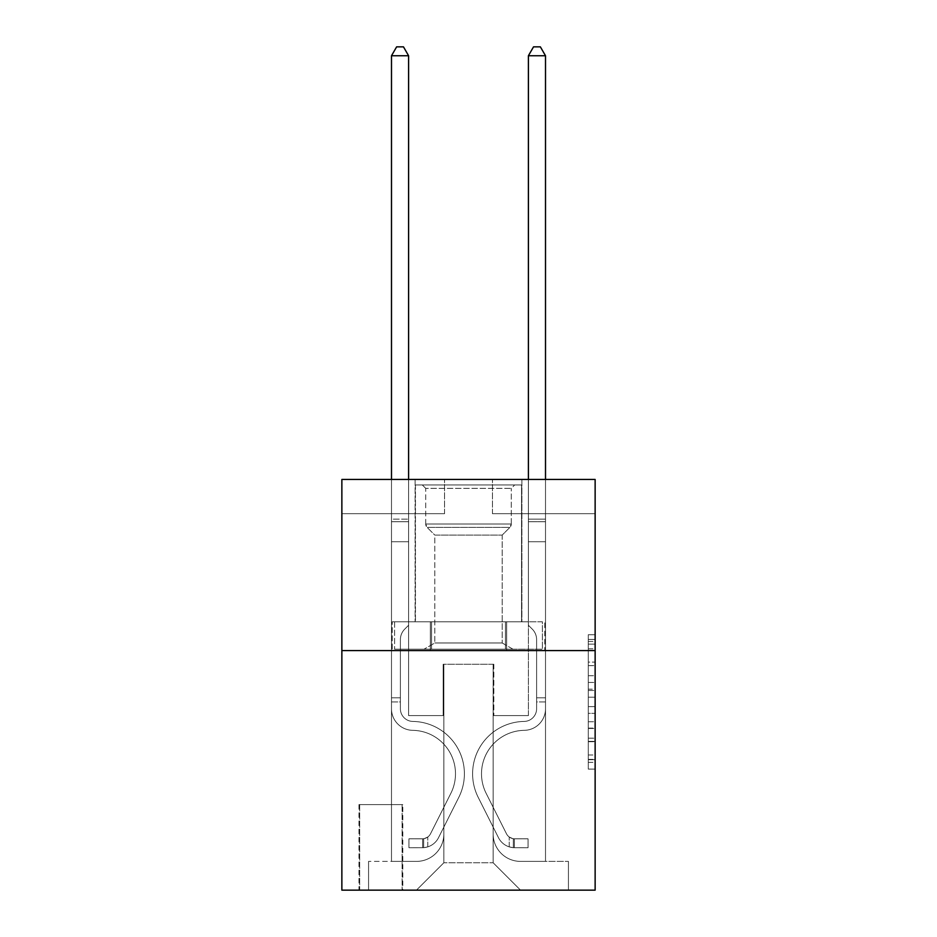 <?xml version="1.0" encoding="UTF-8"?>
<svg xmlns="http://www.w3.org/2000/svg" width="937" height="937" viewBox="0 0 937 937"><rect width="100%" height="100%" fill="white"/><g stroke="black" fill="none" stroke-linecap="round" stroke-linejoin="round"><path stroke-width="0.7" stroke-dasharray="4.68 3.51" d="M588.284 675.706L588.284 697.21L595.136 697.21L595.136 762.378L595.136 641.447L595.136 697.21L588.284 697.21L588.284 639.432L588.284 769.101L588.284 634.724L588.284 759.696L595.136 759.696L588.284 759.696L595.136 759.696L588.284 759.696L588.284 738.192L588.284 769.101L595.136 769.101L595.136 634.724L595.136 759.357L595.136 706.615L588.284 706.615L595.136 706.615L595.136 738.192L595.136 644.129L588.284 644.129L595.136 644.129L595.136 769.101L595.136 641.447L595.136 769.101L588.284 769.101L588.284 634.724L595.136 634.724L595.136 641.447L595.136 634.724L595.136 641.447L595.136 634.724L595.136 639.432L595.136 634.724L588.284 634.724L588.284 644.129L595.136 644.129L588.284 644.129L588.284 675.706L595.136 675.706M521.886 479.451L521.886 621.828L415.114 621.828L521.886 621.828L415.114 621.828L521.886 621.828L521.886 479.451L415.114 479.451L415.114 621.828L415.114 479.451L521.886 479.451M402.793 804.59L358.976 804.59L402.793 804.59L402.793 890.15L358.976 890.15L402.793 890.15M358.976 804.59L358.976 890.15M595.136 689.152L595.136 682.429L595.136 689.152L588.284 689.152L588.284 662.108L588.284 741.717L588.284 721.736L595.136 721.736L588.284 721.736L588.284 769.101L595.136 769.101L588.284 769.101L595.136 769.101L588.284 769.101L588.284 634.724L595.136 634.724L588.284 634.724L595.136 634.724L588.284 634.724L588.284 689.152L595.136 689.152M595.136 650.571L595.136 890.15L341.864 890.15L341.864 650.571L595.136 650.571L595.136 479.451L492.452 479.451L595.136 479.451L595.136 513.675L595.136 479.451L341.864 479.451L444.548 479.451L341.864 479.451L341.864 650.571L595.136 650.571L341.864 650.571M391.49 513.675L391.49 861.396L416.473 861.396A27.384 27.384 0 0 0 443.857 834.024L443.857 664.263L443.857 862.766L443.857 664.263L443.857 862.766L443.857 664.263L493.143 664.263L493.143 834.024A27.384 27.384 0 0 0 520.527 861.396L545.51 861.396L545.51 513.675L545.51 861.396L545.51 513.675L545.51 861.396L545.51 513.675L545.51 861.396L545.51 513.675L545.51 861.396L545.51 513.675L545.51 861.396L568.431 861.396L520.527 861.396L545.51 861.396L520.527 861.396L545.51 861.396L520.527 861.396L545.51 861.396L520.527 861.396L545.51 861.396L545.51 513.675L528.398 513.675L545.51 513.675L528.398 513.675L545.51 513.675L528.398 513.675L545.51 513.675L528.398 513.675L545.51 513.675L528.398 513.675L545.51 513.675L528.398 513.675L545.51 513.675L545.51 861.396L520.527 861.396A27.384 27.384 0 0 1 493.143 834.024A27.384 27.384 0 0 0 520.527 861.396A27.384 27.384 0 0 1 493.143 834.024A27.384 27.384 0 0 0 520.527 861.396A27.384 27.384 0 0 1 493.143 834.024A27.384 27.384 0 0 0 520.527 861.396A27.384 27.384 0 0 1 493.143 834.024A27.384 27.384 0 0 0 520.527 861.396A27.384 27.384 0 0 1 493.143 834.024L493.143 664.263L493.143 862.766L443.857 862.766L493.143 862.766L520.527 890.15L568.431 890.15L416.473 890.15L520.527 890.15L493.143 862.766L520.527 890.15L493.143 862.766L493.143 664.263L493.143 862.766L493.143 664.263L443.178 664.263L443.178 715.599L408.602 715.599L408.602 513.675L391.49 513.675L391.49 861.396L416.473 861.396A27.384 27.384 0 0 0 443.857 834.024L443.857 664.263L443.178 664.263L443.178 715.599L408.602 715.599L408.602 513.675L391.49 513.675L391.49 861.396L416.473 861.396L368.569 861.396L416.473 861.396L391.49 861.396L391.49 513.675L391.49 861.396L391.49 513.675L391.49 861.396L391.49 513.675L391.49 861.396L391.49 513.675L408.602 513.675L391.49 513.675L408.602 513.675L391.49 513.675L408.602 513.675L391.49 513.675L408.602 513.675L391.49 513.675L408.602 513.675L391.49 513.675L391.49 861.396L391.49 513.675M443.857 834.024L443.857 664.263L443.178 664.263L443.178 715.599L408.602 715.599L408.602 513.675L408.602 715.599L408.602 513.675L408.602 715.599L408.602 513.675L408.602 715.599L408.602 513.675L408.602 715.599L408.602 513.675L408.602 715.599L443.178 715.599L408.602 715.599L443.178 715.599L408.602 715.599L443.178 715.599L408.602 715.599L443.178 715.599L408.602 715.599L443.178 715.599L443.178 664.263L443.178 715.599L443.178 664.263L443.178 715.599L443.178 664.263L443.178 715.599L443.178 664.263L443.178 715.599L443.178 664.263L443.857 664.263L443.178 664.263L443.857 664.263L443.178 664.263L443.857 664.263L443.178 664.263L443.857 664.263L443.178 664.263L443.857 664.263L443.857 834.024A27.384 27.384 0 0 1 416.473 861.396A27.384 27.384 0 0 0 443.857 834.024A27.384 27.384 0 0 1 416.473 861.396A27.384 27.384 0 0 0 443.857 834.024A27.384 27.384 0 0 1 416.473 861.396A27.384 27.384 0 0 0 443.857 834.024A27.384 27.384 0 0 1 416.473 861.396A27.384 27.384 0 0 0 443.857 834.024M595.136 513.675L492.452 513.675L595.136 513.675M341.864 513.675L444.548 513.675L341.864 513.675L341.864 479.451L341.864 513.675M359.667 890.15L402.102 890.15L359.667 890.15L359.667 804.59L402.102 804.59L402.102 890.15L402.102 804.59L359.667 804.59L359.667 890.15M368.569 890.15L416.473 890.15L443.857 862.766L416.473 890.15L443.857 862.766L416.473 890.15L368.569 890.15L368.569 861.396L368.569 890.15M493.822 664.263L493.143 664.263L493.822 664.263L493.143 664.263L493.822 664.263L493.143 664.263L493.822 664.263L493.143 664.263L493.822 664.263L493.143 664.263L493.822 664.263L493.143 664.263L493.822 664.263L493.822 715.599L493.822 664.263M492.452 513.675L492.452 479.451L492.452 513.675M444.548 513.675L444.548 479.451L444.548 513.675M568.431 861.396L568.431 890.15L568.431 861.396M528.398 513.675L528.398 715.599L493.822 715.599L528.398 715.599L493.822 715.599L528.398 715.599L493.822 715.599L528.398 715.599L493.822 715.599L528.398 715.599L493.822 715.599L528.398 715.599L493.822 715.599L528.398 715.599L528.398 513.675M544.772 650.571L392.228 650.571L544.772 650.571L544.772 621.828L392.228 621.828L506.636 621.828L506.636 650.571L506.636 621.828L430.364 621.828L430.364 650.571L430.364 621.828L392.228 621.828L392.228 650.571L392.228 621.828L544.772 621.828L544.772 650.571M430.364 621.828L430.364 650.571L430.364 621.828M506.636 621.828L506.636 650.571L506.636 621.828M588.284 697.21L595.136 697.21L588.284 697.21M588.284 639.432L588.284 634.724L588.284 639.432L595.136 639.432L588.284 639.432M588.284 741.39L588.284 713.338L588.284 741.39L595.136 741.39L588.284 741.39M588.284 713.338L588.284 706.615L595.136 706.615L588.284 706.615L588.284 713.338L595.136 713.338L588.284 713.338M588.284 662.108L588.284 644.129L588.284 662.108L595.136 662.108L588.284 662.108M588.284 634.724L595.136 634.724L588.284 634.724L588.284 641.447L588.284 634.724L595.136 634.724M588.284 769.101L595.136 769.101L588.284 769.101L588.284 762.378L588.284 769.101M391.49 701.918L391.49 55.752L391.49 541.738L391.49 55.752L408.602 55.752L408.602 519.157L408.602 55.752L391.49 55.752L396.632 46.85L403.472 46.85L396.632 46.85L391.49 55.752L391.49 541.738L391.49 55.752L408.602 55.752L403.472 46.85L408.602 55.752L408.602 541.738L391.49 541.738L391.49 521.71L391.49 541.738L408.602 541.738L408.602 625.248L404.749 629.102A14.875 14.875 -8 0 0 400.392 639.62A14.875 14.875 172 0 1 404.749 629.102L408.602 625.248L408.602 55.752L391.49 55.752L396.632 46.85L403.472 46.85L396.632 46.85L391.49 55.752L391.49 521.71L391.49 55.752L408.602 55.752L403.472 46.85L408.602 55.752L408.602 541.738L391.49 541.738L391.49 708.77A21.563 21.563 -8 0 0 412.713 730.333A21.563 21.563 172 0 1 391.49 708.77L391.49 541.738L408.602 541.738L408.602 625.248L404.749 629.102A14.875 14.875 -34.5 0 0 400.392 639.62A14.875 14.875 145.5 0 1 404.749 629.102L408.602 625.248L408.602 55.752L391.49 55.752L396.632 46.85L403.472 46.85L396.632 46.85L391.49 55.752L391.49 708.77A21.563 21.563 -34.5 0 0 412.713 730.333A21.563 21.563 172 0 1 391.49 708.77L391.49 541.738L408.602 541.738L408.602 625.248L404.749 629.102A14.875 14.875 -34.5 0 0 400.392 639.62A14.875 14.875 145.5 0 1 404.749 629.102L408.602 625.248L408.602 541.738L391.49 541.738L391.49 708.77A21.563 21.563 -34.5 0 0 412.713 730.333A21.563 21.563 172 0 1 391.49 708.77L391.49 541.738L408.602 541.738L408.602 521.71L408.602 625.248L404.749 629.102A14.875 14.875 -34.5 0 0 400.392 639.62A14.875 14.875 145.5 0 1 404.749 629.102L408.602 625.248L408.602 541.738L391.49 541.738L391.49 708.77A21.563 21.563 -34.5 0 0 412.713 730.333A43.465 43.465 172 0 1 450.861 793.311A43.465 43.465 -8 0 0 412.713 730.333A21.563 21.563 145.5 0 1 391.49 708.77L391.49 541.738L408.602 541.738L408.602 519.157L408.602 625.248L404.749 629.102A14.875 14.875 -34.5 0 0 400.392 639.62A14.875 14.875 145.5 0 1 404.749 629.102L408.602 625.248L408.602 541.738L391.49 541.738L391.49 708.77A21.563 21.563 -34.5 0 0 412.713 730.333A21.563 21.563 145.5 0 1 391.49 708.77L391.49 541.738L408.602 541.738L408.602 55.752L403.472 46.85L408.602 55.752L408.602 625.248L404.749 629.102A14.875 14.875 -34.5 0 0 400.392 639.62A14.875 14.875 145.5 0 1 404.749 629.102L408.602 625.248L408.602 541.738L391.49 541.738L391.49 708.77L391.49 701.918L400.392 701.918L400.392 697.807L391.49 697.807L400.392 697.807L400.392 708.77L400.392 639.62L400.392 708.77A12.661 12.661 -8 0 0 412.854 721.431A12.661 12.661 172 0 1 400.392 708.77L400.392 639.62L400.392 708.77L400.392 697.807L391.49 697.807L400.392 697.807L400.392 708.77A12.661 12.661 -34.5 0 0 412.854 721.431A12.661 12.661 172 0 1 400.392 708.77L400.392 639.62L400.392 708.77A12.661 12.661 -34.5 0 0 412.854 721.431A12.661 12.661 172 0 1 400.392 708.77L400.392 639.62L400.392 708.77L400.392 697.807L391.49 697.807L400.392 697.807L400.392 708.77A12.661 12.661 -34.5 0 0 412.854 721.431A52.367 52.367 172 0 1 458.814 797.317A52.367 52.367 -8 0 0 412.854 721.431A12.661 12.661 145.5 0 1 400.392 708.77L400.392 639.62L400.392 708.77A12.661 12.661 -34.5 0 0 412.854 721.431A12.661 12.661 145.5 0 1 400.392 708.77L400.392 639.62L400.392 708.77L400.392 701.918L391.49 701.918M422.634 847.704A18.143 18.143 -8 0 0 438.504 837.713L458.814 797.317A52.367 52.367 -8 0 0 412.854 721.431A12.661 12.661 145.5 0 1 400.392 708.77A12.661 12.661 -34.5 0 0 412.854 721.431A52.367 52.367 145.5 0 1 458.814 797.317A52.367 52.367 -8 0 0 412.854 721.431A12.661 12.661 145.5 0 1 400.392 708.77A12.661 12.661 145.5 0 0 412.854 721.431A12.661 12.661 145.5 0 1 400.392 708.77A12.661 12.661 145.5 0 0 412.854 721.431A52.367 52.367 145.5 0 1 458.814 797.317L438.504 837.713L458.814 797.317A52.367 52.367 -34.5 0 0 412.854 721.431A12.661 12.661 145.5 0 1 400.392 708.77A12.661 12.661 145.5 0 0 412.854 721.431A52.367 52.367 145.5 0 1 458.814 797.317A52.367 52.367 -34.5 0 0 412.854 721.431A12.661 12.661 145.5 0 1 400.392 708.77A12.661 12.661 145.5 0 0 412.854 721.431A12.661 12.661 145.5 0 1 400.392 708.77A12.661 12.661 145.5 0 0 412.854 721.431A52.367 52.367 145.5 0 1 458.814 797.317A52.367 52.367 -34.5 0 0 412.854 721.431A12.661 12.661 145.5 0 1 400.392 708.77A12.661 12.661 145.5 0 0 412.854 721.431A52.367 52.367 145.5 0 1 458.814 797.317L438.504 837.713L458.814 797.317A52.367 52.367 -34.5 0 0 412.854 721.431A52.367 52.367 -34.5 0 1 458.814 797.317A52.367 52.367 -34.5 0 0 412.854 721.431A52.367 52.367 -34.5 0 1 458.814 797.317L438.504 837.713A18.143 18.143 172 0 1 427.776 846.861A18.143 18.143 -8 0 0 438.504 837.713L458.814 797.317A52.367 52.367 -34.5 0 0 412.854 721.431A52.367 52.367 -34.5 0 1 458.814 797.317L438.504 837.713L458.814 797.317A52.367 52.367 -34.5 0 0 412.854 721.431A52.367 52.367 -34.5 0 1 458.814 797.317A52.367 52.367 -34.5 0 0 412.854 721.431A52.367 52.367 -34.5 0 1 458.814 797.317L438.504 837.713L458.814 797.317A52.367 52.367 -34.5 0 0 412.854 721.431A52.367 52.367 -34.5 0 1 458.814 797.317L438.504 837.713A18.143 18.143 145.5 0 1 427.776 846.861C422.493 847.985 422.493 847.985 427.776 846.861C422.493 847.985 422.493 847.985 427.776 846.861A18.143 18.143 -34.5 0 0 438.504 837.713L458.814 797.317L438.504 837.713A18.143 18.143 145.5 0 1 427.776 846.861C422.493 847.985 422.493 847.985 427.776 846.861C422.493 847.985 422.493 847.985 427.776 846.861A18.143 18.143 -34.5 0 0 438.504 837.713L458.814 797.317L438.504 837.713A18.143 18.143 145.5 0 1 427.776 846.861C422.493 847.985 422.493 847.985 427.776 846.861C422.493 847.985 422.493 847.985 427.776 846.861A18.143 18.143 -34.5 0 0 438.504 837.713L458.814 797.317L438.504 837.713A18.143 18.143 145.5 0 1 427.776 846.861C422.493 847.985 422.493 847.985 427.776 846.861C422.493 847.985 422.493 847.985 427.776 846.861A18.143 18.143 -34.5 0 0 438.504 837.713L458.814 797.317L438.504 837.713A18.143 18.143 145.5 0 1 427.776 846.861C422.493 847.985 422.493 847.985 427.776 846.861C422.493 847.985 422.493 847.985 427.776 846.861A18.143 18.143 -34.5 0 0 438.504 837.713A18.143 18.143 -8 0 1 422.634 847.704L422.634 838.802A9.241 9.241 -8 0 0 430.551 833.719L450.861 793.311A43.465 43.465 -8 0 0 412.713 730.333A21.563 21.563 145.5 0 1 391.49 708.77A21.563 21.563 -34.5 0 0 412.713 730.333A43.465 43.465 145.5 0 1 450.861 793.311A43.465 43.465 -8 0 0 412.713 730.333A21.563 21.563 145.5 0 1 391.49 708.77A21.563 21.563 145.5 0 0 412.713 730.333A21.563 21.563 145.5 0 1 391.49 708.77A21.563 21.563 145.5 0 0 412.713 730.333A43.465 43.465 145.5 0 1 450.861 793.311L430.551 833.719L450.861 793.311A43.465 43.465 -34.5 0 0 412.713 730.333A21.563 21.563 145.5 0 1 391.49 708.77A21.563 21.563 145.5 0 0 412.713 730.333A43.465 43.465 145.5 0 1 450.861 793.311A43.465 43.465 -34.5 0 0 412.713 730.333A21.563 21.563 145.5 0 1 391.49 708.77A21.563 21.563 145.5 0 0 412.713 730.333A21.563 21.563 145.5 0 1 391.49 708.77A21.563 21.563 145.5 0 0 412.713 730.333A43.465 43.465 145.5 0 1 450.861 793.311A43.465 43.465 -34.5 0 0 412.713 730.333A21.563 21.563 145.5 0 1 391.49 708.77A21.563 21.563 145.5 0 0 412.713 730.333A43.465 43.465 145.5 0 1 450.861 793.311L430.551 833.719L450.861 793.311A43.465 43.465 -34.5 0 0 412.713 730.333A43.465 43.465 -34.5 0 1 450.861 793.311A43.465 43.465 -34.5 0 0 412.713 730.333A43.465 43.465 -34.5 0 1 450.861 793.311L430.551 833.719A9.241 9.241 172 0 1 427.776 837.01C422.587 839.4 422.587 839.4 427.776 837.01C422.587 839.4 422.587 839.4 427.776 837.01A9.241 9.241 -8 0 0 430.551 833.719L450.861 793.311A43.465 43.465 -34.5 0 0 412.713 730.333A43.465 43.465 -34.5 0 1 450.861 793.311L430.551 833.719L450.861 793.311A43.465 43.465 -34.5 0 0 412.713 730.333A43.465 43.465 -34.5 0 1 450.861 793.311A43.465 43.465 -34.5 0 0 412.713 730.333A43.465 43.465 -34.5 0 1 450.861 793.311L430.551 833.719L450.861 793.311A43.465 43.465 -34.5 0 0 412.713 730.333A43.465 43.465 -34.5 0 1 450.861 793.311L430.551 833.719A9.241 9.241 145.5 0 1 427.776 837.01C422.587 839.4 422.587 839.4 427.776 837.01C422.587 839.4 422.587 839.4 427.776 837.01A9.241 9.241 -34.5 0 0 430.551 833.719L450.861 793.311L430.551 833.719A9.241 9.241 145.5 0 1 427.776 837.01C422.587 839.4 422.587 839.4 427.776 837.01C422.587 839.4 422.587 839.4 427.776 837.01A9.241 9.241 -34.5 0 0 430.551 833.719L450.861 793.311L430.551 833.719A9.241 9.241 145.5 0 1 427.776 837.01C422.587 839.4 422.587 839.4 427.776 837.01C422.587 839.4 422.587 839.4 427.776 837.01A9.241 9.241 -34.5 0 0 430.551 833.719L450.861 793.311L430.551 833.719A9.241 9.241 145.5 0 1 427.776 837.01C422.587 839.4 422.587 839.4 427.776 837.01C422.587 839.4 422.587 839.4 427.776 837.01A9.241 9.241 -34.5 0 0 430.551 833.719L450.861 793.311L430.551 833.719A9.241 9.241 145.5 0 1 427.776 837.01C422.587 839.4 422.587 839.4 427.776 837.01C422.587 839.4 422.587 839.4 427.776 837.01A9.241 9.241 -34.5 0 0 430.551 833.719A9.241 9.241 -8 0 1 422.634 838.802L422.634 847.704L408.954 847.716L422.634 847.704A18.143 18.143 -34.5 0 0 438.504 837.713A18.143 18.143 -34.5 0 1 422.634 847.704L422.634 838.802L408.954 838.814L422.634 838.802A9.241 9.241 -34.5 0 0 430.551 833.719A9.241 9.241 -34.5 0 1 422.634 838.802L422.634 847.704L408.954 847.716L408.954 838.814L408.954 847.716L422.634 847.704A18.143 18.143 -34.5 0 0 438.504 837.713A18.143 18.143 -34.5 0 1 422.634 847.704L422.634 838.802L408.954 838.814L422.634 838.802A9.241 9.241 -34.5 0 0 430.551 833.719A9.241 9.241 -34.5 0 1 422.634 838.802L422.634 847.704L408.954 847.716L408.954 838.814L408.954 847.716L422.634 847.704A18.143 18.143 -34.5 0 0 438.504 837.713A18.143 18.143 -34.5 0 1 422.634 847.704L422.634 838.802L408.954 838.814L422.634 838.802A9.241 9.241 -34.5 0 0 430.551 833.719A9.241 9.241 -34.5 0 1 422.634 838.802L422.634 847.704L408.954 847.716L408.954 838.814L408.954 847.716L422.634 847.704A18.143 18.143 -34.5 0 0 438.504 837.713A18.143 18.143 -34.5 0 1 422.634 847.704L422.634 838.802L408.954 838.814L422.634 838.802A9.241 9.241 -34.5 0 0 430.551 833.719A9.241 9.241 -34.5 0 1 422.634 838.802L422.634 847.704L408.954 847.716L408.954 838.814L408.954 847.716L422.634 847.704A18.143 18.143 -34.5 0 0 438.504 837.713A18.143 18.143 -34.5 0 1 422.634 847.704L422.634 838.802L408.954 838.814L422.634 838.802A9.241 9.241 -34.5 0 0 430.551 833.719A9.241 9.241 -34.5 0 1 422.634 838.802L422.634 847.704L408.954 847.716L408.954 838.814L408.954 847.716L422.634 847.704M545.51 701.918L545.51 55.752L545.51 541.738L545.51 55.752L528.398 55.752L528.398 519.157L528.398 55.752L545.51 55.752L540.368 46.85L533.528 46.85L540.368 46.85L545.51 55.752L545.51 541.738L545.51 55.752L528.398 55.752L533.528 46.85L528.398 55.752L528.398 541.738L545.51 541.738L545.51 521.71L545.51 541.738L528.398 541.738L528.398 625.248L532.251 629.102A14.875 14.875 8 0 1 536.608 639.62A14.875 14.875 -172 0 0 532.251 629.102L528.398 625.248L528.398 55.752L545.51 55.752L540.368 46.85L533.528 46.85L540.368 46.85L545.51 55.752L545.51 521.71L545.51 55.752L528.398 55.752L533.528 46.85L528.398 55.752L528.398 541.738L545.51 541.738L545.51 708.77A21.563 21.563 8 0 1 524.287 730.333A21.563 21.563 -172 0 0 545.51 708.77L545.51 541.738L528.398 541.738L528.398 625.248L532.251 629.102A14.875 14.875 34.5 0 1 536.608 639.62A14.875 14.875 -145.5 0 0 532.251 629.102L528.398 625.248L528.398 55.752L545.51 55.752L540.368 46.85L533.528 46.85L540.368 46.85L545.51 55.752L545.51 708.77A21.563 21.563 34.5 0 1 524.287 730.333A21.563 21.563 -172 0 0 545.51 708.77L545.51 541.738L528.398 541.738L528.398 625.248L532.251 629.102A14.875 14.875 34.5 0 1 536.608 639.62A14.875 14.875 -145.5 0 0 532.251 629.102L528.398 625.248L528.398 541.738L545.51 541.738L545.51 708.77A21.563 21.563 34.5 0 1 524.287 730.333A21.563 21.563 -172 0 0 545.51 708.77L545.51 541.738L528.398 541.738L528.398 521.71L528.398 625.248L532.251 629.102A14.875 14.875 34.5 0 1 536.608 639.62A14.875 14.875 -145.5 0 0 532.251 629.102L528.398 625.248L528.398 541.738L545.51 541.738L545.51 708.77A21.563 21.563 34.5 0 1 524.287 730.333A43.465 43.465 -172 0 0 486.139 793.311A43.465 43.465 8 0 1 524.287 730.333A21.563 21.563 -145.5 0 0 545.51 708.77L545.51 541.738L528.398 541.738L528.398 519.157L528.398 625.248L532.251 629.102A14.875 14.875 34.5 0 1 536.608 639.62A14.875 14.875 -145.5 0 0 532.251 629.102L528.398 625.248L528.398 541.738L545.51 541.738L545.51 708.77A21.563 21.563 34.5 0 1 524.287 730.333A21.563 21.563 -145.5 0 0 545.51 708.77L545.51 541.738L528.398 541.738L528.398 55.752L533.528 46.85L528.398 55.752L528.398 625.248L532.251 629.102A14.875 14.875 34.5 0 1 536.608 639.62A14.875 14.875 -145.5 0 0 532.251 629.102L528.398 625.248L528.398 541.738L545.51 541.738L545.51 708.77L545.51 701.918L536.608 701.918L536.608 697.807L545.51 697.807L536.608 697.807L536.608 708.77L536.608 639.62L536.608 708.77A12.661 12.661 8 0 1 524.146 721.431A12.661 12.661 -172 0 0 536.608 708.77L536.608 639.62L536.608 708.77L536.608 697.807L545.51 697.807L536.608 697.807L536.608 708.77A12.661 12.661 34.5 0 1 524.146 721.431A12.661 12.661 -172 0 0 536.608 708.77L536.608 639.62L536.608 708.77A12.661 12.661 34.5 0 1 524.146 721.431A12.661 12.661 -172 0 0 536.608 708.77L536.608 639.62L536.608 708.77L536.608 697.807L545.51 697.807L536.608 697.807L536.608 708.77A12.661 12.661 34.5 0 1 524.146 721.431A52.367 52.367 -172 0 0 478.186 797.317A52.367 52.367 8 0 1 524.146 721.431A12.661 12.661 -145.5 0 0 536.608 708.77L536.608 639.62L536.608 708.77A12.661 12.661 34.5 0 1 524.146 721.431A12.661 12.661 -145.5 0 0 536.608 708.77L536.608 639.62L536.608 708.77L536.608 701.918L545.51 701.918M514.366 847.704A18.143 18.143 8 0 1 498.496 837.713L478.186 797.317A52.367 52.367 8 0 1 524.146 721.431A12.661 12.661 -145.5 0 0 536.608 708.77A12.661 12.661 34.5 0 1 524.146 721.431A52.367 52.367 -145.5 0 0 478.186 797.317A52.367 52.367 8 0 1 524.146 721.431A12.661 12.661 -145.5 0 0 536.608 708.77A12.661 12.661 -145.5 0 1 524.146 721.431A12.661 12.661 -145.5 0 0 536.608 708.77A12.661 12.661 -145.5 0 1 524.146 721.431A52.367 52.367 -145.5 0 0 478.186 797.317L498.496 837.713L478.186 797.317A52.367 52.367 34.5 0 1 524.146 721.431A12.661 12.661 -145.5 0 0 536.608 708.77A12.661 12.661 -145.5 0 1 524.146 721.431A52.367 52.367 -145.5 0 0 478.186 797.317A52.367 52.367 34.5 0 1 524.146 721.431A12.661 12.661 -145.5 0 0 536.608 708.77A12.661 12.661 -145.5 0 1 524.146 721.431A12.661 12.661 -145.5 0 0 536.608 708.77A12.661 12.661 -145.5 0 1 524.146 721.431A52.367 52.367 -145.5 0 0 478.186 797.317A52.367 52.367 34.5 0 1 524.146 721.431A12.661 12.661 -145.5 0 0 536.608 708.77A12.661 12.661 -145.5 0 1 524.146 721.431A52.367 52.367 -145.5 0 0 478.186 797.317L498.496 837.713L478.186 797.317A52.367 52.367 34.5 0 1 524.146 721.431A52.367 52.367 34.5 0 0 478.186 797.317A52.367 52.367 34.5 0 1 524.146 721.431A52.367 52.367 34.5 0 0 478.186 797.317L498.496 837.713A18.143 18.143 -172 0 0 509.224 846.861A18.143 18.143 8 0 1 498.496 837.713L478.186 797.317A52.367 52.367 34.5 0 1 524.146 721.431A52.367 52.367 34.5 0 0 478.186 797.317L498.496 837.713L478.186 797.317A52.367 52.367 34.5 0 1 524.146 721.431A52.367 52.367 34.5 0 0 478.186 797.317A52.367 52.367 34.5 0 1 524.146 721.431A52.367 52.367 34.5 0 0 478.186 797.317L498.496 837.713L478.186 797.317A52.367 52.367 34.5 0 1 524.146 721.431A52.367 52.367 34.5 0 0 478.186 797.317L498.496 837.713A18.143 18.143 -145.5 0 0 509.224 846.861C514.507 847.985 514.507 847.985 509.224 846.861C514.507 847.985 514.507 847.985 509.224 846.861A18.143 18.143 34.5 0 1 498.496 837.713L478.186 797.317L498.496 837.713A18.143 18.143 -145.5 0 0 509.224 846.861C514.507 847.985 514.507 847.985 509.224 846.861C514.507 847.985 514.507 847.985 509.224 846.861A18.143 18.143 34.5 0 1 498.496 837.713L478.186 797.317L498.496 837.713A18.143 18.143 -145.5 0 0 509.224 846.861C514.507 847.985 514.507 847.985 509.224 846.861C514.507 847.985 514.507 847.985 509.224 846.861A18.143 18.143 34.5 0 1 498.496 837.713L478.186 797.317L498.496 837.713A18.143 18.143 -145.5 0 0 509.224 846.861C514.507 847.985 514.507 847.985 509.224 846.861C514.507 847.985 514.507 847.985 509.224 846.861A18.143 18.143 34.5 0 1 498.496 837.713L478.186 797.317L498.496 837.713A18.143 18.143 -145.5 0 0 509.224 846.861C514.507 847.985 514.507 847.985 509.224 846.861C514.507 847.985 514.507 847.985 509.224 846.861A18.143 18.143 34.5 0 1 498.496 837.713A18.143 18.143 8 0 0 514.366 847.704L514.366 838.802A9.241 9.241 8 0 1 506.448 833.719L486.139 793.311A43.465 43.465 8 0 1 524.287 730.333A21.563 21.563 -145.5 0 0 545.51 708.77A21.563 21.563 34.5 0 1 524.287 730.333A43.465 43.465 -145.5 0 0 486.139 793.311A43.465 43.465 8 0 1 524.287 730.333A21.563 21.563 -145.5 0 0 545.51 708.77A21.563 21.563 -145.5 0 1 524.287 730.333A21.563 21.563 -145.5 0 0 545.51 708.77A21.563 21.563 -145.5 0 1 524.287 730.333A43.465 43.465 -145.5 0 0 486.139 793.311L506.448 833.719L486.139 793.311A43.465 43.465 34.5 0 1 524.287 730.333A21.563 21.563 -145.5 0 0 545.51 708.77A21.563 21.563 -145.5 0 1 524.287 730.333A43.465 43.465 -145.5 0 0 486.139 793.311A43.465 43.465 34.5 0 1 524.287 730.333A21.563 21.563 -145.5 0 0 545.51 708.77A21.563 21.563 -145.5 0 1 524.287 730.333A21.563 21.563 -145.5 0 0 545.51 708.77A21.563 21.563 -145.5 0 1 524.287 730.333A43.465 43.465 -145.5 0 0 486.139 793.311A43.465 43.465 34.5 0 1 524.287 730.333A21.563 21.563 -145.5 0 0 545.51 708.77A21.563 21.563 -145.5 0 1 524.287 730.333A43.465 43.465 -145.5 0 0 486.139 793.311L506.448 833.719L486.139 793.311A43.465 43.465 34.5 0 1 524.287 730.333A43.465 43.465 34.5 0 0 486.139 793.311A43.465 43.465 34.5 0 1 524.287 730.333A43.465 43.465 34.5 0 0 486.139 793.311L506.448 833.719A9.241 9.241 -172 0 0 509.224 837.01C514.413 839.4 514.413 839.4 509.224 837.01C514.413 839.4 514.413 839.4 509.224 837.01A9.241 9.241 8 0 1 506.448 833.719L486.139 793.311A43.465 43.465 34.5 0 1 524.287 730.333A43.465 43.465 34.5 0 0 486.139 793.311L506.448 833.719L486.139 793.311A43.465 43.465 34.5 0 1 524.287 730.333A43.465 43.465 34.5 0 0 486.139 793.311A43.465 43.465 34.5 0 1 524.287 730.333A43.465 43.465 34.5 0 0 486.139 793.311L506.448 833.719L486.139 793.311A43.465 43.465 34.5 0 1 524.287 730.333A43.465 43.465 34.5 0 0 486.139 793.311L506.448 833.719A9.241 9.241 -145.5 0 0 509.224 837.01C514.413 839.4 514.413 839.4 509.224 837.01C514.413 839.4 514.413 839.4 509.224 837.01A9.241 9.241 34.5 0 1 506.448 833.719L486.139 793.311L506.448 833.719A9.241 9.241 -145.5 0 0 509.224 837.01C514.413 839.4 514.413 839.4 509.224 837.01C514.413 839.4 514.413 839.4 509.224 837.01A9.241 9.241 34.5 0 1 506.448 833.719L486.139 793.311L506.448 833.719A9.241 9.241 -145.5 0 0 509.224 837.01C514.413 839.4 514.413 839.4 509.224 837.01C514.413 839.4 514.413 839.4 509.224 837.01A9.241 9.241 34.5 0 1 506.448 833.719L486.139 793.311L506.448 833.719A9.241 9.241 -145.5 0 0 509.224 837.01C514.413 839.4 514.413 839.4 509.224 837.01C514.413 839.4 514.413 839.4 509.224 837.01A9.241 9.241 34.5 0 1 506.448 833.719L486.139 793.311L506.448 833.719A9.241 9.241 -145.5 0 0 509.224 837.01C514.413 839.4 514.413 839.4 509.224 837.01C514.413 839.4 514.413 839.4 509.224 837.01A9.241 9.241 34.5 0 1 506.448 833.719A9.241 9.241 8 0 0 514.366 838.802L514.366 847.704L528.046 847.716L514.366 847.704A18.143 18.143 34.5 0 1 498.496 837.713A18.143 18.143 34.5 0 0 514.366 847.704L514.366 838.802L528.046 838.814L514.366 838.802A9.241 9.241 34.5 0 1 506.448 833.719A9.241 9.241 34.5 0 0 514.366 838.802L514.366 847.704L528.046 847.716L528.046 838.814L528.046 847.716L514.366 847.704A18.143 18.143 34.5 0 1 498.496 837.713A18.143 18.143 34.5 0 0 514.366 847.704L514.366 838.802L528.046 838.814L514.366 838.802A9.241 9.241 34.5 0 1 506.448 833.719A9.241 9.241 34.5 0 0 514.366 838.802L514.366 847.704L528.046 847.716L528.046 838.814L528.046 847.716L514.366 847.704A18.143 18.143 34.5 0 1 498.496 837.713A18.143 18.143 34.5 0 0 514.366 847.704L514.366 838.802L528.046 838.814L514.366 838.802A9.241 9.241 34.5 0 1 506.448 833.719A9.241 9.241 34.5 0 0 514.366 838.802L514.366 847.704L528.046 847.716L528.046 838.814L528.046 847.716L514.366 847.704A18.143 18.143 34.5 0 1 498.496 837.713A18.143 18.143 34.5 0 0 514.366 847.704L514.366 838.802L528.046 838.814L514.366 838.802A9.241 9.241 34.5 0 1 506.448 833.719A9.241 9.241 34.5 0 0 514.366 838.802L514.366 847.704L528.046 847.716L528.046 838.814L528.046 847.716L514.366 847.704A18.143 18.143 34.5 0 1 498.496 837.713A18.143 18.143 34.5 0 0 514.366 847.704L514.366 838.802L528.046 838.814L514.366 838.802A9.241 9.241 34.5 0 1 506.448 833.719A9.241 9.241 34.5 0 0 514.366 838.802L514.366 847.704L528.046 847.716L528.046 838.814L528.046 847.716L514.366 847.704M425.714 488.353L422.294 484.933L514.706 484.933L422.294 484.933L514.706 484.933L422.294 484.933L425.714 488.353L511.286 488.353L514.706 484.933L511.286 488.353L425.714 488.353L511.286 488.353L425.714 488.353L425.714 524.017L511.286 524.017L511.286 488.353L511.286 524.017L425.714 524.017L511.286 524.017L425.714 524.017L425.714 488.353M502.185 642.969L512.996 649.212L424.004 649.212L512.996 649.212L424.004 649.212L512.996 649.212L502.185 642.969L434.815 642.969L424.004 649.212L434.815 642.969L502.185 642.969L434.815 642.969L502.185 642.969L502.185 535.097L509.88 527.402A4.79 4.79 0 0 0 511.286 524.017L509.88 527.402L427.12 527.402A4.79 4.79 0 0 1 425.714 524.017L427.12 527.402L509.88 527.402L427.12 527.402L509.88 527.402L502.185 535.097L434.815 535.097L434.815 642.969L434.815 535.097L502.185 535.097L434.815 535.097L427.12 527.402L434.815 535.097L502.185 535.097L502.185 642.969M415.454 484.933L521.546 484.933L521.546 621.828L415.454 621.828L521.546 621.828L415.454 621.828L521.546 621.828L521.546 484.933L415.454 484.933L415.454 621.828L415.454 484.933L521.546 484.933L415.454 484.933M505.453 621.828L394.594 621.828L505.453 621.828L505.453 649.212L542.406 649.212L394.594 649.212L542.406 649.212L431.547 649.212L505.453 649.212L505.453 621.828L542.406 621.828L542.406 649.212L542.406 621.828L431.547 621.828L431.547 649.212L394.594 649.212L431.547 649.212L431.547 621.828L505.453 621.828L505.453 649.212L505.453 621.828M394.594 621.828L394.594 649.212L394.594 621.828L431.547 621.828L394.594 621.828M431.547 621.828L431.547 649.212L431.547 621.828M391.49 479.451L391.49 55.752L408.602 55.752L391.49 55.752L396.632 46.85L403.472 46.85L396.632 46.85L391.49 55.752L391.49 519.157L391.49 55.752L408.602 55.752L403.472 46.85L408.602 55.752L408.602 519.157L408.602 55.752L391.49 55.752L396.632 46.85L403.472 46.85L396.632 46.85L391.49 55.752L408.602 55.752L403.472 46.85L408.602 55.752L408.602 479.451M528.398 479.451L528.398 519.157L545.51 519.157L528.398 519.157L545.51 519.157L528.398 519.157L545.51 519.157L528.398 519.157L545.51 519.157L528.398 519.157L545.51 519.157L528.398 519.157L545.51 519.157L528.398 519.157L528.398 521.71L528.398 55.752L533.528 46.85L528.398 55.752L545.51 55.752L528.398 55.752L545.51 55.752L540.368 46.85L533.528 46.85L540.368 46.85L545.51 55.752L545.51 519.157L545.51 55.752L528.398 55.752L533.528 46.85L528.398 55.752L528.398 519.157L528.398 55.752L545.51 55.752L540.368 46.85L533.528 46.85L540.368 46.85L545.51 55.752L545.51 479.451M408.954 838.814L422.294 838.814L408.954 838.814L408.954 847.716L408.954 838.814M391.49 519.157L391.49 521.71L391.49 519.157L408.602 519.157L391.49 519.157M427.776 846.861C422.493 847.985 422.493 847.985 427.776 846.861C422.493 847.985 422.493 847.985 427.776 846.861L427.776 837.01L427.776 846.861M408.602 55.752L403.472 46.85L396.632 46.85L391.49 55.752M528.046 838.814L514.706 838.814L528.046 838.814L528.046 847.716L528.046 838.814M509.224 846.861C514.507 847.985 514.507 847.985 509.224 846.861C514.507 847.985 514.507 847.985 509.224 846.861L509.224 837.01L509.224 846.861M528.398 521.71L528.398 541.738L528.398 521.71L545.51 521.71L528.398 521.71M545.51 55.752L540.368 46.85L533.528 46.85L528.398 55.752M588.284 738.192L595.136 738.192L588.284 738.192M588.284 728.119L595.136 728.119M588.284 665.633L595.136 665.633L588.284 665.633M588.284 641.447L595.136 641.447M588.284 762.378L595.136 762.378M588.284 754.988L595.136 754.988M588.284 648.837L595.136 648.837M588.284 690.487L595.136 690.487L588.284 690.487M588.284 728.447L595.136 728.447L588.284 728.447M588.284 741.717L595.136 741.717L588.284 741.717M588.284 682.429L595.136 682.429L588.284 682.429M391.49 521.71L408.602 521.71L391.49 521.71M588.284 759.357L595.136 759.357M588.284 759.696L595.136 759.696M588.284 644.129L595.136 644.129M423.665 838.709L423.665 847.657L423.665 838.709M513.335 838.709L513.335 847.657L513.335 838.709"/><path stroke-width="1.41" d="M595.136 650.571L595.136 890.15L341.864 890.15L341.864 479.451L595.136 479.451L595.136 650.571L341.864 650.571M408.602 479.451L408.602 55.752L391.49 55.752L391.49 479.451M391.49 55.752L396.632 46.85L403.472 46.85L408.602 55.752M545.51 479.451L545.51 55.752L528.398 55.752L528.398 479.451M528.398 55.752L533.528 46.85L540.368 46.85L545.51 55.752"/></g></svg>
